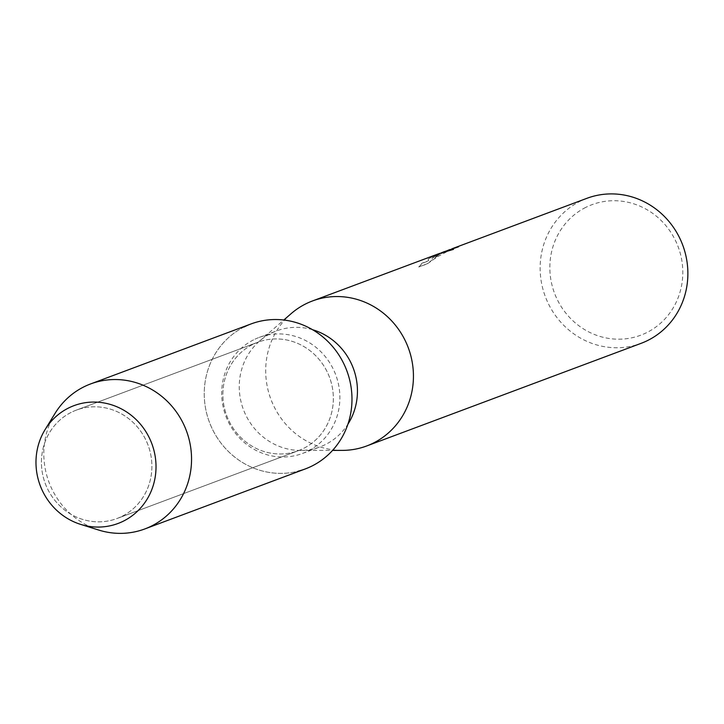 <?xml version="1.0" encoding="UTF-8"?>
<svg xmlns="http://www.w3.org/2000/svg" width="724" height="724" viewBox="0 0 724 724"><rect width="100%" height="100%" fill="white"/><g stroke="black" fill="none" stroke-linecap="round" stroke-linejoin="round"><path stroke-width="0.54" stroke-dasharray="3.62 2.71" d="M71.214 412.363A57.884 54.861 -110.5 0 0 46.39 486.302A57.884 54.861 -110.5 0 0 116.944 518.529A57.884 54.861 -110.5 0 0 122.121 516.266A57.884 54.861 -110.5 0 0 146.936 442.337A57.884 54.861 -110.5 0 0 76.391 410.101A57.884 54.861 -110.5 0 0 71.214 412.363A57.884 54.861 -110.5 0 0 46.39 486.302A57.884 54.861 -110.5 0 0 116.944 518.529A57.884 54.861 -110.5 0 0 122.121 516.266A57.884 54.861 -110.5 0 0 146.936 442.337A57.884 54.861 -110.5 0 0 76.391 410.101A57.884 54.861 -110.5 0 0 71.214 412.363M252.658 344.497A57.884 54.861 -110.5 0 0 227.843 418.436A57.884 54.861 -110.5 0 0 298.388 450.672A57.884 54.861 -110.5 0 0 303.564 448.409A57.884 54.861 -110.5 0 0 328.388 374.471A57.884 54.861 -110.5 0 0 257.834 342.235A57.884 54.861 -110.5 0 0 252.658 344.497A57.884 54.861 -110.5 0 0 227.843 418.436A57.884 54.861 -110.5 0 0 298.388 450.672A57.884 54.861 -110.5 0 0 303.564 448.409A57.884 54.861 -110.5 0 0 328.388 374.471A57.884 54.861 -110.5 0 0 257.834 342.235A57.884 54.861 -110.5 0 0 252.658 344.497M253.554 339.873A61.929 58.689 -110.5 0 0 227.001 418.97A61.929 58.689 -110.5 0 0 302.478 453.459A61.929 58.689 -110.5 0 0 308.008 451.034A61.929 58.689 -110.5 0 0 334.569 371.937A61.929 58.689 -110.5 0 0 259.092 337.447A61.929 58.689 -110.5 0 0 253.554 339.873M250.993 323.954A77.405 73.368 -110.5 0 0 244.078 326.977A77.405 73.368 -110.5 0 0 209.399 422.155A77.405 73.368 -110.5 0 0 298.026 471.215M312.56 329.71A61.929 58.689 -110.5 0 0 276.659 330.886A61.929 58.689 -110.5 0 0 271.12 333.302A61.929 58.689 -110.5 0 0 259.563 341.058A61.929 58.689 -110.5 0 0 243.373 409.449A61.929 58.689 -110.5 0 0 300.469 450.428A61.929 58.689 -110.5 0 0 320.044 446.889A61.929 58.689 -110.5 0 0 325.574 444.464A61.929 58.689 -110.5 0 0 347.909 424.21M291.093 313.682A77.405 73.368 -110.5 0 0 270.857 399.168A77.405 73.368 -110.5 0 0 342.226 450.391M446.581 250.803L438.762 254.16L431.794 258.287L441.586 252.712M586.893 198.322A77.405 73.368 -110.5 0 0 579.978 201.344A77.405 73.368 -110.5 0 0 546.783 300.225A77.405 73.368 -110.5 0 0 641.129 343.33M438.943 253.653L428.083 258.794L428.662 260.685L422.011 263.174L418.816 266.885L427.024 263.817L440.97 253.337L448.029 250.269M585.689 207.426A69.667 66.029 -110.5 0 0 557.317 299.673A69.667 66.029 -110.5 0 0 646.957 332.488A69.667 66.029 -110.5 0 0 675.329 240.241A69.667 66.029 -110.5 0 0 585.689 207.426M444.853 251.671L431.884 258.459L446.645 250.984L458.636 246.965A77.215 73.178 -110.5 0 0 451.912 249.02L435.658 257.735M435.748 257.916L427.115 263.998L418.816 266.885M418.906 267.066L422.101 263.346L428.753 260.866L428.165 258.966L439.016 253.843L450.536 250.106M55.033 413.422A77.405 73.368 -110.5 0 0 98.654 530.04M244.078 326.977A77.405 73.368 -110.5 0 0 210.883 425.848A77.405 73.368 -110.5 0 0 305.229 468.953M116.944 518.529L298.388 450.672L116.944 518.529M302.478 453.459L320.044 446.889M300.469 450.428L332.569 450.4M259.563 341.058L283.799 320.017M439.016 253.834L443.595 252.124M446.645 250.984L449.984 249.735M259.092 337.447L276.659 330.886M76.391 410.101L257.834 342.235L76.391 410.101"/><path stroke-width="1.09" d="M68.346 408.11A62.898 59.612 -110.5 0 0 42.725 491.388A62.898 59.612 -110.5 0 0 123.65 521.018A62.898 59.612 -110.5 0 0 149.271 437.739A62.898 59.612 -110.5 0 0 68.346 408.11A62.898 59.612 -110.5 0 0 45.096 429.594A62.898 59.612 -110.5 0 0 80.536 524.348A62.898 59.612 -110.5 0 0 123.65 521.018A62.898 59.612 -110.5 0 0 149.271 437.739A62.898 59.612 -110.5 0 0 68.346 408.11M298.026 471.215A77.405 73.368 -110.5 0 0 312.153 465.93A77.405 73.368 -110.5 0 0 343.674 363.439A77.405 73.368 -110.5 0 0 244.078 326.977M332.569 450.4L342.226 450.391A77.405 73.368 -110.5 0 0 366.688 445.966A77.405 73.368 -110.5 0 0 373.602 442.943A77.405 73.368 -110.5 0 0 406.798 344.072A77.405 73.368 -110.5 0 0 312.451 300.967A77.405 73.368 -110.5 0 0 305.537 303.989A77.405 73.368 -110.5 0 0 291.093 313.682L283.799 320.017M366.688 445.966L641.129 343.33A77.405 73.368 -110.5 0 0 648.043 340.298A77.405 73.368 -110.5 0 0 681.239 241.427A77.405 73.368 -110.5 0 0 586.893 198.322L451.821 248.839A77.405 73.368 69.5 0 1 458.545 246.784L443.531 251.943L453.505 249.373L438.943 253.653L312.451 300.967M448.029 250.269L449.939 249.545M450.536 250.106L444.853 251.671M441.586 252.712L443.531 251.943M347.909 424.21A61.929 58.689 -110.5 0 0 312.56 329.71M80.536 524.348L98.654 530.04A77.405 73.368 -110.5 0 0 144.8 528.954A77.405 73.368 -110.5 0 0 151.714 525.932A77.405 73.368 -110.5 0 0 184.91 427.06A77.405 73.368 -110.5 0 0 90.563 383.955A77.405 73.368 -110.5 0 0 83.64 386.978A77.405 73.368 -110.5 0 0 55.033 413.422L45.096 429.594M144.8 528.954L305.229 468.953A77.405 73.368 -110.5 0 0 312.153 465.93A77.405 73.368 -110.5 0 0 345.339 367.059A77.405 73.368 -110.5 0 0 250.993 323.954L90.563 383.955"/></g></svg>
